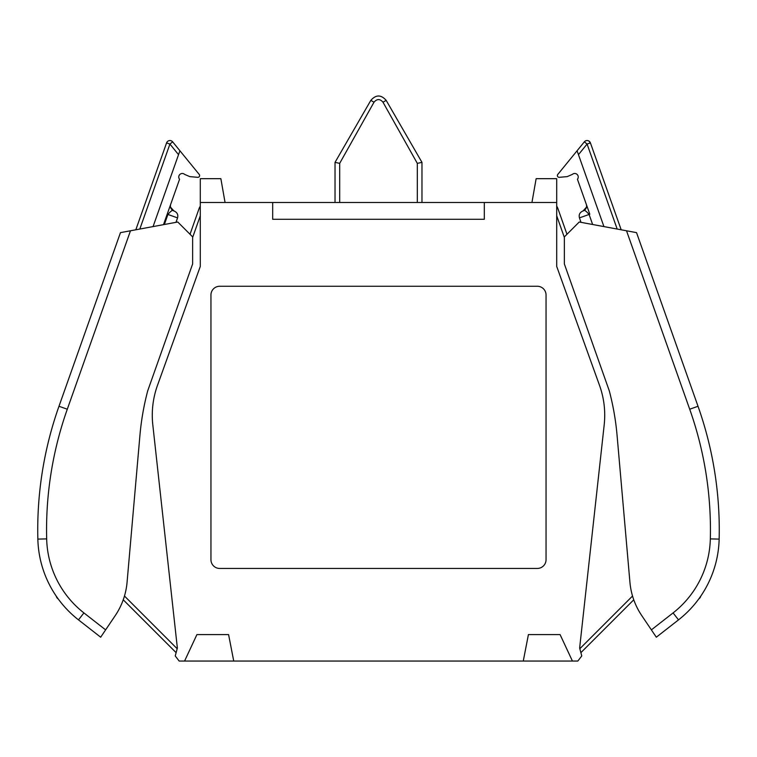 <?xml version="1.0" encoding="UTF-8"?>
<svg xmlns="http://www.w3.org/2000/svg" width="757" height="757" viewBox="0 0 757 757"><rect width="100%" height="100%" fill="white"/><g stroke="black" fill="none" stroke-linecap="round" stroke-linejoin="round"><path stroke-width="1.14" d="M233.733 661.05L228.586 634.593L196.915 634.593L184.576 661.05L577.837 661.05L581.764 655.941L579.635 648.02L604.19 424.866A88.181 88.181 0 0 0 599.516 385.36L556.707 266.426L556.707 178.68L536.136 178.68L531.944 202.488M184.576 661.05L179.163 661.05L175.236 655.941L177.365 648.02L152.81 424.866A88.181 88.181 0 0 1 157.484 385.36L200.293 266.426L200.293 178.68L220.864 178.68L225.056 202.488M566.974 234.273L557.852 208.374A8.819 8.819 0 0 0 556.707 206.188M556.707 202.488L200.293 202.488M190.026 234.273L199.148 208.374A8.819 8.819 0 0 1 200.293 206.188A8.819 8.819 0 0 0 199.148 208.374L190.026 234.273M176.116 652.666L123.24 599.799M580.884 652.666L633.76 599.799M546.052 295.031A8.762 8.762 0 0 0 537.281 286.26L219.719 286.26A8.762 8.762 0 0 0 210.948 295.031L210.948 559.688A8.762 8.762 0 0 0 219.719 568.45L537.281 568.45A8.762 8.762 0 0 0 546.052 559.688L546.052 295.031M572.424 661.05L560.085 634.593L528.414 634.593L523.267 661.05M484.319 202.488L484.319 219.293L272.681 219.293L272.681 202.488M590.318 142.657L589.078 141.162M581.026 222.35L579.446 217.874L589.088 214.458L592.636 224.498M175.974 222.35L177.554 217.874L167.912 214.458L164.364 224.498M603.935 226.589L577.08 150.766L557.777 174.441A1.76 1.76 0 0 0 559.291 177.318L567.22 176.618L572.349 174.394A3.53 3.53 0 0 1 578.244 177.015A3.53 3.53 0 0 1 577.421 179.277A5.29 5.29 0 0 1 577.591 179.693L589.06 212.102M153.065 226.589L179.92 150.766L199.223 174.441A1.76 1.76 0 0 1 197.709 177.318L189.78 176.618L184.651 174.394A3.53 3.53 0 0 0 178.756 177.015A3.53 3.53 0 0 0 179.579 179.277A5.29 5.29 0 0 0 179.409 179.693L163.493 224.659L167.193 214.203L167.912 214.458C171.252 210.531 173.268 209.377 173.949 210.985L173.94 210.985M143.404 619.955L154.825 631.376M179.92 150.766L172.653 141.843A3.53 3.53 65.5 0 0 166.587 142.893L135.815 229.787M169.208 208.506L169.445 207.834M169.454 207.806L168.13 211.553M167.808 212.462L167.193 214.203L167.912 214.458M588.312 209.992L589.807 214.203L589.088 214.458C585.748 210.531 583.732 209.377 583.051 210.985L583.06 210.985M577.08 150.766L584.347 141.843A3.53 3.53 114.5 0 1 590.413 142.893L621.185 229.787M178.538 154.655L169.918 144.067L172.643 141.843A3.53 3.53 65.5 0 0 166.587 142.893L169.918 144.067L139.818 229.049M170.562 207.21L173.949 210.985A5.29 5.29 -160.5 0 1 170.722 204.248L170.722 204.239A5.29 5.29 -102.6 0 0 170.694 207.664M586.306 207.664A5.29 5.29 -77.4 0 0 586.278 204.229L586.287 204.267A5.29 5.29 -19.5 0 1 583.051 210.985L586.438 207.21M588.908 141.048L590.413 142.893L587.082 144.067L584.357 141.843A3.53 3.53 114.5 0 1 590.413 142.893M166.587 142.893A3.53 3.53 0 0 1 169.918 140.547A3.53 3.53 0 0 0 166.587 142.893M673.087 612.915L678.509 619.869A105.819 105.819 0 0 0 719.15 539.107A105.819 105.819 0 0 1 678.509 619.869L656.319 637.205L668.724 627.515L656.319 637.205L641.718 615.545A70.552 70.552 0 0 1 629.928 582.247L617.078 435.426A264.553 264.553 0 0 0 609.281 390.811L564.353 263.919L564.353 236.894L579.228 222.009L626.522 230.781L689.703 409.215A361.553 361.553 0 0 1 710.331 538.889A97 97 0 0 1 673.087 612.915L651.38 629.871M710.331 538.889L719.15 539.107A370.372 370.372 0 0 0 698.02 406.272L636.533 232.636L626.522 230.781M719.15 539.107A370.372 370.372 0 0 0 698.02 406.272L636.533 232.636M655.325 635.729L654.72 634.83M611.202 227.942L609.13 227.554M700.736 596.175A4.41 4.41 14.6 0 1 698.806 598.91A4.41 4.41 -165.4 0 0 700.736 596.175A4.41 4.41 14.6 0 1 698.806 598.91A4.41 4.41 -165.4 0 0 700.736 596.175M83.913 612.915L78.491 619.869A105.819 105.819 0 0 1 37.85 539.107A105.819 105.819 0 0 0 78.491 619.869L100.681 637.205L88.276 627.515L100.681 637.205L115.282 615.545A70.552 70.552 0 0 0 127.072 582.247L139.922 435.426A264.553 264.553 0 0 1 147.719 390.811L192.647 263.919L192.647 236.894L177.772 222.009L130.478 230.781L67.297 409.215A361.553 361.553 0 0 0 46.669 538.889A97 97 0 0 0 83.913 612.915L105.62 629.871M46.669 538.889L37.85 539.107A370.372 370.372 0 0 1 58.98 406.272L120.467 232.636L130.478 230.781M101.675 635.729L102.914 633.883M145.798 227.942L147.87 227.554M67.6 381.944L58.98 406.272L67.297 409.215M56.264 596.175A4.41 4.41 165.4 0 0 58.194 598.91A4.41 4.41 -14.6 0 1 56.264 596.175A4.41 4.41 -14.6 0 0 58.194 598.91A4.41 4.41 165.4 0 1 56.264 596.175M374.015 102.204L370.816 100.378C375.955 94.559 381.074 94.559 386.184 100.378C381.083 94.568 375.955 94.568 370.816 100.378L335.029 162.367L339.685 163.361L374.015 102.204C377.014 98.722 380.005 98.722 382.985 102.204L417.315 163.361L421.971 162.367L386.184 100.378L404.456 132.03M335.029 162.367L335.029 202.488M421.971 202.488L421.971 162.367M556.707 208.781L557.852 208.374M556.707 215.754L564.353 237.433M200.293 215.754L192.647 237.433M200.293 208.781L199.148 208.374M124.47 596.033L177.176 648.74M632.53 596.033L579.824 648.74M589.807 214.203L589.088 214.458M578.462 154.655L587.082 144.067L617.182 229.049M698.02 406.272L689.703 409.215M37.85 539.107A370.372 370.372 0 0 1 58.98 406.272M417.315 163.361L417.315 202.488M339.685 202.488L339.685 163.361M382.985 102.204L386.184 100.378C381.064 94.559 375.945 94.559 370.816 100.378M167.193 214.203L167.609 213.039L167.193 214.203M168.385 210.843L168.65 210.105M169.53 207.598L169.066 208.923M168.12 211.582L168.641 210.105M177.554 217.874C178.349 214.78 177.28 212.528 174.337 211.118M579.446 217.874C578.651 214.78 579.72 212.528 582.663 211.118"/></g></svg>
